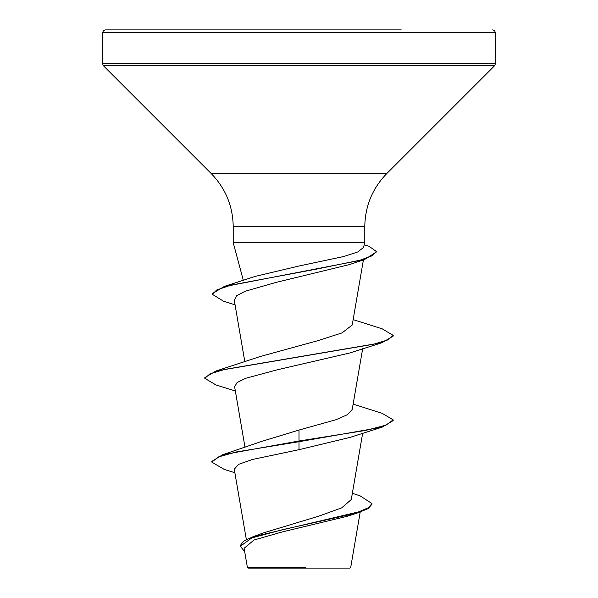 <?xml version="1.0" encoding="UTF-8"?>
<svg xmlns="http://www.w3.org/2000/svg" width="598" height="598" viewBox="0 0 598 598"><rect width="100%" height="100%" fill="white"/><g stroke="black" fill="none" stroke-linecap="round" stroke-linejoin="round"><path stroke-width="0.9" d="M352.357 493.283L360.28 495.951L371.934 503.546L371.934 504.249L368.263 508.539L357.821 512.837L347.259 516.291L282.241 531.928L254.008 540.016L244.104 548.299L247.385 567.442L248.043 568.1L349.957 568.1L350.72 567.338L360.213 512.038M295.158 567.495L247.423 567.442L305.488 567.293M235.059 304.845L223.39 301.13L212.297 294.298L212.297 293.596L224.549 286.322L255.361 276.351L299 266.005L343.551 256.557L357.709 251.99L363.487 247.482L364.787 242.631L233.213 242.631L233.213 226.747C232.906 206.063 225.551 188.303 211.139 173.465L103.387 65.713L102.557 63.709L102.557 32.726L103.372 30.745L105.383 29.9L401.258 29.9M328.586 29.9L324.624 29.9M371.934 503.546L368.473 507.709L358.606 511.873L252.722 536.877L263.314 532.93L318.652 516.194L341.675 507.866L351.28 499.539L362.657 433.229M299 430.044L299 441.003L222.598 454.749L262.014 441.294L299 430.044L335.852 419.766L347.528 414.638L352.207 409.503L362.657 348.731M235.343 390.98L215.885 384.918L204.815 378.332L204.815 377.63L215.878 371.044L260.22 356.505L317.56 340.755L342.071 332.884L352.229 325.006L363.405 259.913M212.297 294.298L216.76 289.963L229.542 285.62L364.488 259.562L349.456 264.578L276.194 282.368L245.068 291.278L236.644 295.733L234.267 300.203L244.844 361.872M204.815 378.332L209.943 373.877L224.766 369.415L382.115 342.669L349.823 352.962L276.956 369.878L245.576 378.332L237.07 382.563L234.625 386.794L245.031 447.424M382.122 427.166L393.185 420.581L393.185 419.878L386.016 425.156L365.595 430.44L299 441.003L299 441.705L382.122 427.166L349.815 437.459L299 449.681L252.453 459.473L238.58 464.362L234.267 469.236L246.339 539.538M222.598 454.749L211.827 461.424L211.827 462.127L224.317 469.467L234.872 472.726M252.722 536.877L243.438 541.235L240.299 545.585L240.299 546.288L244.649 551.528M299 449.681L299 441.705L236.531 451.916L218.158 457.022L211.827 462.127M357.821 512.837L283.041 529.566L251.765 537.931L240.299 546.288M263.957 29.9L273.376 29.9M333.475 29.9L334.043 29.9M241.913 29.9L196.742 29.9M393.185 419.878L382.122 413.293L353.156 404.121M215.878 371.044L373.234 344.299L388.057 339.836L393.185 335.381L382.115 328.795L353.156 319.624M224.549 286.322L317.8 268.868L360.228 260.137L372.165 255.772L376.239 251.407L369.041 246.279L364.189 244.859M382.115 342.669L393.185 336.083L393.185 335.381M364.488 259.562L376.239 252.109L376.239 251.407M102.557 32.726L495.443 32.726L494.628 30.745L492.617 29.9M102.557 63.709L495.443 63.709L495.443 32.726M103.387 65.713L494.613 65.713L495.443 63.709M211.139 173.465L386.861 173.465L494.613 65.713M233.213 226.747L364.787 226.747C365.094 206.063 372.449 188.303 386.861 173.465M243.334 280.402L233.213 242.631M364.787 242.631L364.787 226.747"/></g></svg>
